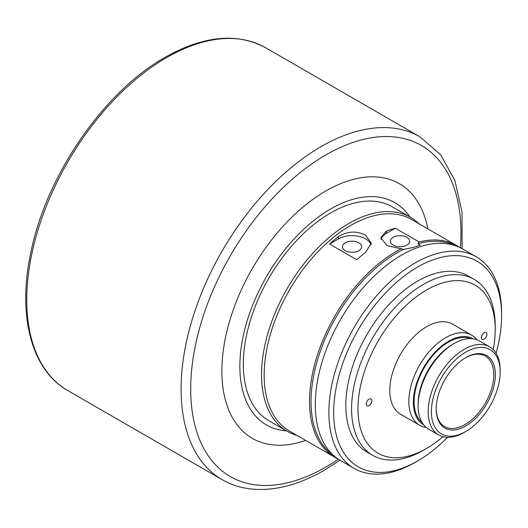 <?xml version="1.0" encoding="UTF-8"?>
<svg xmlns="http://www.w3.org/2000/svg" width="528" height="528" viewBox="0 0 528 528"><rect width="100%" height="100%" fill="white"/><g stroke="black" fill="none" stroke-linecap="round" stroke-linejoin="round"><path stroke-width="0.79" d="M406.837 237.283A9.61 5.551 0 0 0 396.363 236.082A9.61 5.551 0 0 0 390.43 241.21A9.61 5.551 0 0 0 393.241 245.131A9.61 5.551 0 0 0 403.722 246.338A9.61 5.551 0 0 0 409.655 241.21A9.61 5.551 0 0 0 406.837 237.283M358.855 242.827A9.61 5.551 0 0 0 348.381 241.619A9.61 5.551 0 0 0 342.448 246.748A9.61 5.551 0 0 0 345.266 250.675A9.61 5.551 0 0 0 355.74 251.876A9.61 5.551 0 0 0 361.673 246.748A9.61 5.551 0 0 0 358.855 242.827M371.059 245.038A19.226 11.101 0 0 0 365.653 238.9A19.226 11.101 0 0 0 338.468 238.9L329.571 244.035A122.14 70.514 -60 0 1 338.468 236.603C347.477 231.119 356.539 230.657 365.653 235.211L371.29 243.21L365.653 252.298A122.14 70.514 120 0 0 356.763 259.73L329.571 244.035M484.169 339.181A3.96 2.284 120 0 0 486.75 335.689A3.96 2.284 120 0 0 486.149 332.521A3.96 2.284 120 0 0 484.169 332.713A3.96 2.284 120 0 0 481.582 336.204A3.96 2.284 120 0 0 482.189 339.379A3.96 2.284 120 0 0 484.169 339.181M369.013 405.662A3.96 2.284 120 0 0 371.6 402.178A3.96 2.284 120 0 0 370.993 399.003A3.96 2.284 120 0 0 369.013 399.201A3.96 2.284 120 0 0 366.425 402.686A3.96 2.284 120 0 0 367.033 405.86A3.96 2.284 120 0 0 369.013 405.662M436.187 408.428A40.715 23.503 120 0 0 444.616 426.611A40.715 23.503 120 0 0 464.977 424.591A40.715 23.503 120 0 0 491.575 388.714A40.715 23.503 120 0 0 485.331 356.09A40.715 23.503 120 0 0 465.373 357.885M465.775 357.647L465.775 357.647A41.844 24.156 120 0 0 436.187 408.896A41.844 24.156 120 0 0 465.775 425.977A41.844 24.156 120 0 0 495.363 374.728A41.844 24.156 120 0 0 465.775 357.647M465.775 352.103A48.629 28.076 120 0 0 431.389 411.662A48.629 28.076 120 0 0 465.775 431.515L464.178 432.439A50.893 29.383 120 0 1 438.728 434.96A50.893 29.383 120 0 1 430.927 394.185A50.893 29.383 120 0 1 464.178 349.338A50.893 29.383 120 0 1 489.621 346.817A50.893 29.383 120 0 1 500.161 370.115L500.161 371.956A48.629 28.076 120 0 0 465.775 352.103M418.117 405.847L418.117 403.999A48.629 28.076 120 0 1 452.503 344.441L454.1 343.517A50.893 29.383 120 0 0 418.117 405.847A50.893 29.383 120 0 0 428.657 429.145L438.728 434.96M470.488 338.613A48.629 28.076 120 0 0 448.503 342.131A48.629 28.076 120 0 0 417.371 382.952A48.629 28.076 120 0 0 422.063 422.492M473.398 338.857A49.672 28.677 120 0 0 448.503 341.286A49.672 28.677 120 0 0 416.038 385.11A49.672 28.677 120 0 0 423.727 424.888M476.896 339.761A52.021 30.037 120 0 0 471.636 335.128A52.021 30.037 120 0 0 445.625 337.702A52.021 30.037 120 0 0 411.635 383.546A52.021 30.037 120 0 0 419.615 425.231A52.021 30.037 120 0 0 426.254 427.469M471.636 335.128L452.602 324.139A52.021 30.037 120 0 0 426.591 326.713A52.021 30.037 120 0 0 392.608 372.557A52.021 30.037 120 0 0 400.58 414.242L419.615 425.231M426.591 289.964A97.033 56.021 120 0 0 357.977 408.804A97.033 56.021 120 0 0 426.591 448.417L423.39 450.265A101.554 58.634 120 0 1 372.616 455.294A101.554 58.634 120 0 1 357.047 373.916A101.554 58.634 120 0 1 423.39 284.42A101.554 58.634 120 0 1 474.17 279.391A101.554 58.634 120 0 1 495.205 325.882L495.205 329.578A97.033 56.021 120 0 0 426.591 289.964M474.17 279.391L468.409 276.071A101.554 58.634 120 0 0 417.635 281.101A101.554 58.634 120 0 0 351.292 370.59A101.554 58.634 120 0 0 366.854 451.968L372.616 455.294M417.635 267.062A118.747 68.561 120 0 0 333.67 412.493A118.747 68.561 120 0 0 417.635 460.977L415.232 462.356A122.14 70.514 120 0 0 415.239 462.356L415.239 462.356A122.14 70.514 120 0 1 354.169 468.409A122.14 70.514 120 0 1 335.445 370.537A122.14 70.514 120 0 1 415.232 262.904A122.14 70.514 120 0 1 476.302 256.859A122.14 70.514 120 0 1 501.6 312.774L501.6 315.539A118.747 68.561 120 0 0 417.635 267.062M476.302 256.859L462.706 249.011A122.14 70.514 120 0 0 401.643 255.057A122.14 70.514 120 0 0 321.849 362.69A122.14 70.514 120 0 0 340.573 460.561L354.169 468.409M459.756 247.46A122.14 70.514 120 0 0 456.944 245.678L411.596 219.496A122.14 70.514 120 0 0 350.526 225.548A122.14 70.514 120 0 0 270.732 333.175A122.14 70.514 120 0 0 289.456 431.046L334.805 457.228A122.14 70.514 120 0 0 337.755 458.779M419.06 223.806A123.493 71.3 120 0 0 410.612 217.364A123.493 71.3 120 0 0 348.863 223.476A123.493 71.3 120 0 0 268.184 332.303A123.493 71.3 120 0 0 287.113 431.264A123.493 71.3 120 0 0 296.921 435.356M410.612 217.364L392.377 206.837A123.493 71.3 120 0 0 330.627 212.956A123.493 71.3 120 0 0 249.955 321.776A123.493 71.3 120 0 0 268.884 420.737L287.113 431.264M409.906 216.955A128.377 74.118 120 0 0 330.627 208.969A128.377 74.118 120 0 0 242.774 338.131A128.377 74.118 120 0 0 286.414 430.855M427.819 228.862A147.015 84.883 120 0 0 325.829 190.978A147.015 84.883 120 0 0 222.367 359.06A147.015 84.883 120 0 0 305.679 440.418M334.805 457.228A122.14 70.514 120 0 1 316.081 359.357A122.14 70.514 120 0 1 395.875 251.731A122.14 70.514 120 0 1 401.306 248.787L403.524 249.381A121.348 70.059 120 0 0 396.845 252.932A121.348 70.059 120 0 0 318.298 357.476A121.348 70.059 120 0 0 333.604 455.492M454.839 245.507A121.348 70.059 120 0 0 417.958 243.791L419.159 241.976A122.14 70.514 120 0 1 456.944 245.678M401.306 248.787L386.899 245.619L380.813 237.666L386.45 231.059A122.14 70.514 -60 0 1 395.34 228.228L419.159 241.976M417.958 243.791L420.361 245.177A121.348 70.059 120 0 0 413.635 247.414L403.524 249.381M415.239 462.356L417.635 460.97A118.747 68.561 120 0 0 417.635 460.97A118.747 68.561 120 0 0 447.553 437.336M496.089 353.265A118.747 68.561 120 0 0 501.6 315.539M423.39 450.265L426.591 448.417A97.033 56.021 120 0 0 442.939 436.696M493.225 349.595A97.033 56.021 120 0 0 495.205 329.578M489.621 346.817L479.543 340.996A50.893 29.383 120 0 0 454.1 343.517L452.503 344.441M464.178 432.439L465.775 431.515A48.629 28.076 120 0 0 500.161 371.956M395.34 228.228L386.45 233.356A19.226 11.101 0 0 0 381.071 239.402M265.65 47.744A197.908 114.266 120 0 0 166.696 57.545A197.908 114.266 120 0 0 37.409 231.95A197.908 114.266 120 0 0 67.742 390.535C30.98 369.937 17.021 314.299 31.139 251.097C46.9 174.491 104.227 91.403 165 57.38C203.557 35.627 237.105 32.419 265.65 47.744L419.984 136.851A197.908 114.266 120 0 0 321.031 146.652A197.908 114.266 120 0 0 191.743 321.05A197.908 114.266 120 0 0 222.077 479.642C232.168 485.43 243.355 488.671 255.638 489.364C277.51 490.393 300.439 483.991 324.43 470.177L339.966 460.205M460.396 247.771A191.123 110.345 120 0 0 325.829 154.961A191.123 110.345 120 0 0 190.687 389.044A191.123 110.345 120 0 0 325.829 467.069A191.123 110.345 120 0 0 338.342 459.175M338.468 236.603L338.468 238.9M386.45 231.059L386.45 233.356M67.742 390.535L222.077 479.642M462.099 248.662L462.046 212.263L454.865 180.451L440.669 154.803L419.984 136.851"/></g></svg>
